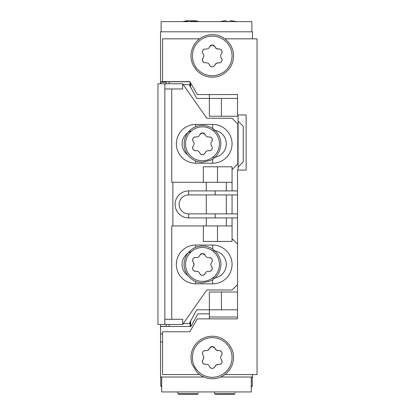 <?xml version="1.0" encoding="UTF-8"?>
<svg xmlns="http://www.w3.org/2000/svg" width="415" height="415" viewBox="0 0 415 415"><rect width="100%" height="100%" fill="white"/><g stroke="black" fill="none" stroke-linecap="round" stroke-linejoin="round"><path stroke-width="0.62" d="M237.515 316.993L209.368 316.993M238.085 170.088L238.085 167.074L243.257 161.907L243.257 126.29L238.085 121.123L238.085 114.95M209.368 318.86L209.368 313.833L197.877 313.833L190.988 326.47L160.543 326.47L160.543 341.981L162.556 341.981M160.543 341.981L160.543 377.017L203.853 377.017M252.445 374.579L252.445 377.017L220.624 377.017M189.92 81.776L160.543 81.776L160.543 31.805L252.445 31.805L252.445 38.839M162.556 333.94L160.543 333.94M238.085 121.123L238.085 167.074M190.988 326.47L190.63 326.47L190.63 321.075M209.368 94.558L209.368 98.433L237.515 98.433M209.368 313.833L209.368 309.813L196.731 309.813L189.261 323.596L183.259 323.596M183.259 84.65L189.261 84.65L196.731 98.433L209.368 98.433L209.368 116.242L221.428 116.242L221.428 98.433M237.515 309.813L209.368 309.813L209.368 292.004L221.428 292.004L221.428 309.813M237.515 292.004L221.428 292.004M238.085 116.242L221.428 116.242M203.334 182.294L203.334 166.788L232.058 166.788L232.058 182.294L171.743 182.294L171.743 88.955M203.334 225.952L232.058 225.952L232.058 241.457L203.334 241.457L203.334 225.952L171.743 225.952L171.743 319.291M164.848 88.955L164.848 324.463L157.959 324.463L157.959 83.789L164.848 83.789L164.848 88.955L182.657 88.955L182.657 83.789L206.784 118.249L232.058 118.249L237.8 123.992L237.8 163.915L232.058 169.657M172.873 225.952L172.873 182.294M195.724 163.199A19.386 19.386 0 0 1 176.339 143.813A19.386 19.386 0 0 1 195.724 124.427L212.672 124.427A19.386 19.386 0 0 1 232.058 143.813A19.386 19.386 0 0 1 212.672 163.199L195.724 163.199L195.724 160.906M195.724 283.824A19.386 19.386 0 0 1 176.339 264.433A19.386 19.386 0 0 1 195.724 245.047L212.672 245.047A19.386 19.386 0 0 1 232.058 264.433A19.386 19.386 0 0 1 212.672 283.824L195.724 283.824L195.724 281.531M164.848 319.291L182.657 319.291L182.657 324.463L164.848 324.463M237.515 284.54L232.058 289.997L206.784 289.997L182.657 324.463M232.058 238.589L237.515 244.046M232.058 225.952L232.058 217.911M232.058 213.886L232.058 194.931M232.058 190.91L232.058 182.294M206.276 225.952L206.276 217.911M206.276 213.886L206.276 194.931M206.276 190.91L206.276 182.294M226.31 225.952L226.31 217.911M226.31 213.886L226.31 194.931M226.31 190.91L226.31 182.294M182.657 83.789L164.848 83.789M191.616 130.803A13.643 13.643 0 0 0 188.991 131.949M187.86 132.665A13.643 13.643 0 0 0 187.855 154.956M212.672 157.451A13.643 13.643 0 0 0 214.265 157.358M215.012 157.249A13.643 13.643 0 0 0 215.012 130.372M214.265 130.263A13.643 13.643 0 0 0 212.672 130.17M191.616 251.428A13.643 13.643 0 0 0 188.991 252.574M187.855 253.29A13.643 13.643 0 0 0 187.855 275.581M212.672 278.076A13.643 13.643 0 0 0 214.265 277.983M215.012 277.874A13.643 13.643 0 0 0 215.012 250.997M214.265 250.888A13.643 13.643 0 0 0 212.672 250.795M160.543 81.776L160.543 83.789M160.543 324.463L160.543 326.47M166.285 81.776L166.285 82.237L160.543 82.237M166.285 82.237L166.285 83.789M166.285 324.463L166.285 326.356L160.543 326.356M161.119 31.805L161.119 21.637L251.874 21.637L251.874 31.805M194.189 20.895A28.64 26.456 90 0 0 193.167 20.75L194.194 20.75A28.64 10.972 -90 0 1 195.823 21.564A28.163 23.282 142.5 0 0 193.872 21.492A28.163 23.282 142.5 0 0 191.896 21.564A28.64 10.972 90 0 0 190.267 20.75L188.804 20.75A28.64 26.456 -90 0 0 184.867 21.564A28.163 9.654 -118.4 0 0 183.238 21.564A28.64 26.456 90 0 1 185.438 21.03A28.718 28.718 0 0 0 182.942 21.637M188.804 20.75L187.175 20.75A28.64 26.456 90 0 0 185.438 21.03M193.11 21.507L193.167 20.75L191.704 20.75A28.64 10.972 -90 0 0 190.988 21.03M194.168 21.497L194.194 20.75L194.796 20.75A28.64 26.456 -90 0 1 196.534 21.03A28.718 28.718 0 0 1 199.029 21.637A28.718 28.718 0 0 0 198.526 21.492L198.526 21.497M191.73 21.45L191.704 20.75M235.86 21.492A28.718 28.718 0 0 1 236.363 21.637A28.718 28.718 0 0 0 235.86 21.492L235.824 21.564A28.64 28.64 0 0 0 231.565 20.75L230.45 20.75L230.45 21.564A28.163 25.206 180 0 0 228.323 21.492A28.163 25.206 180 0 0 226.196 21.564L226.196 20.75L225.08 20.75A28.64 28.64 0 0 0 220.816 21.564L220.785 21.492A28.718 28.718 0 0 0 220.282 21.637M193.146 146.122L193.681 145.203A2.874 2.874 0 0 0 193.691 142.335L193.037 141.183A2.874 2.874 0 0 1 195.543 136.888L195.527 136.888C193.074 137.37 192.244 138.807 193.037 141.183L193.167 141.411M199.599 135.062L200.03 134.32A2.874 2.874 0 0 1 202.51 132.899L200.03 134.32M205.005 134.346L202.51 132.899A2.874 2.874 0 0 1 205.005 134.346L205.664 135.498A2.874 2.874 0 0 0 208.143 136.945L209.471 136.95A2.874 2.874 0 0 1 211.935 141.271C212.755 138.895 211.93 137.458 209.471 136.95M211.935 141.271L211.505 142.008M195.543 136.888L196.871 136.893A2.874 2.874 0 0 0 199.361 135.466M205.347 152.559L205.586 152.155A2.874 2.874 0 0 1 208.081 150.728L209.404 150.738C211.873 150.256 212.708 148.824 211.915 146.438L211.256 145.286A2.874 2.874 0 0 1 211.271 142.418M195.475 150.671A2.874 2.874 0 0 1 193.011 146.35C192.192 148.726 193.017 150.168 195.475 150.671L196.803 150.676A2.874 2.874 0 0 1 199.283 152.123L199.942 153.275C201.591 155.174 203.246 155.179 204.917 153.301L205.586 152.155M211.915 146.438A2.874 2.874 0 0 1 209.404 150.738M204.917 153.301A2.874 2.874 0 0 1 199.942 153.275M193.146 266.746L194.07 264.433L193.167 262.036M195.527 257.507C193.074 257.995 192.244 259.427 193.037 261.808A2.874 2.874 0 0 1 195.543 257.507L195.527 257.507M199.599 255.687L200.03 254.945A2.874 2.874 0 0 1 202.51 253.524L200.03 254.945M205.005 254.971L202.51 253.524A2.874 2.874 0 0 1 205.005 254.971L205.664 256.122A2.874 2.874 0 0 0 208.143 257.57L209.471 257.575A2.874 2.874 0 0 1 211.935 261.896C212.755 259.52 211.93 258.078 209.471 257.575M211.935 261.896L211.505 262.633M195.543 257.507L196.871 257.518A2.874 2.874 0 0 0 199.361 256.091M205.347 273.184L205.586 272.78A2.874 2.874 0 0 1 208.081 271.353L209.404 271.358C211.873 270.881 212.708 269.449 211.915 267.063L211.256 265.911A2.874 2.874 0 0 1 211.271 263.043M195.475 271.296A2.874 2.874 0 0 1 193.011 266.975C192.192 269.351 193.017 270.788 195.475 271.296L196.803 271.301A2.874 2.874 0 0 1 199.283 272.748L199.942 273.9C201.591 275.799 203.246 275.804 204.917 273.926L205.586 272.78M193.681 265.828A2.874 2.874 0 0 0 193.691 262.96M211.915 267.063A2.874 2.874 0 0 1 209.404 271.358M204.917 273.926A2.874 2.874 0 0 1 199.942 273.9M209.129 47.585L209.798 46.439A2.874 2.874 0 0 1 214.773 46.459L212.278 45.012L209.798 46.439L209.129 47.585A2.874 2.874 0 0 1 206.649 49.006A2.874 2.874 0 0 0 206.649 49.006L205.306 49.001A2.874 2.874 0 0 1 205.306 49.001L205.295 49.001C202.836 49.489 202.006 50.921 202.8 53.296L202.93 53.53M214.773 46.459L216.474 48.669L219.234 49.069A2.874 2.874 0 0 1 221.703 53.385C222.518 51.014 221.698 49.572 219.234 49.069M221.703 53.385L221.273 54.126M205.295 49.001A2.874 2.874 0 0 0 202.8 53.296L203.459 54.448A2.874 2.874 0 0 1 203.443 57.322L202.774 58.468C201.96 60.844 202.779 62.281 205.243 62.79L206.566 62.795A2.874 2.874 0 0 1 209.051 64.242L209.705 65.394C211.354 67.287 213.014 67.297 214.68 65.414L216.407 63.225L219.172 62.852C221.636 62.375 222.471 60.943 221.677 58.556L221.019 57.405A2.874 2.874 0 0 1 221.034 54.531M202.909 58.24L202.774 58.468A2.874 2.874 0 0 0 205.243 62.79M203.443 57.322L203.832 55.926M217.844 62.847A2.874 2.874 0 0 0 215.349 64.273M215.427 47.616A2.874 2.874 0 0 0 217.911 49.063M221.677 58.556A2.874 2.874 0 0 1 219.172 62.852M214.68 65.414A2.874 2.874 0 0 1 209.705 65.394M206.649 350.571A2.874 2.874 0 0 0 209.129 349.145L209.798 347.998A2.874 2.874 0 0 1 214.773 348.024L212.278 346.577L209.798 347.998L208.076 350.187L206.649 350.571A2.874 2.874 0 0 0 206.649 350.571L205.306 350.561A2.874 2.874 0 0 1 205.306 350.561L205.295 350.561C202.836 351.049 202.006 352.48 202.8 354.861L202.93 355.09M214.773 348.024L216.474 350.229L219.234 350.628A2.874 2.874 0 0 1 221.703 354.95C222.518 352.574 221.698 351.132 219.234 350.628M221.703 354.95L221.273 355.686M205.295 350.561A2.874 2.874 0 0 0 202.8 354.861L203.459 356.013A2.874 2.874 0 0 1 203.443 358.882L202.774 360.028C201.96 362.404 202.779 363.841 205.243 364.349L206.566 364.354A2.874 2.874 0 0 1 209.051 365.802L209.705 366.953C211.354 368.847 213.014 368.857 214.68 366.979L216.407 364.785L219.172 364.412C221.636 363.934 222.471 362.502 221.677 360.116L221.019 358.965A2.874 2.874 0 0 1 221.034 356.096M202.909 359.8L202.774 360.028A2.874 2.874 0 0 0 205.243 364.349M203.443 358.882L203.832 357.486M217.844 364.406A2.874 2.874 0 0 0 215.349 365.833M215.427 349.176A2.874 2.874 0 0 0 217.911 350.623M221.677 360.116A2.874 2.874 0 0 1 219.172 364.412M214.68 366.979A2.874 2.874 0 0 1 209.705 366.953M190.054 326.47L190.054 322.139M169.159 324.463L169.159 326.47M161.689 377.017L161.689 391.952L251.298 391.952L251.298 377.017M251.298 377.593L252.268 377.593L252.268 385.613A1.551 1.551 0 0 1 251.547 386.925L251.298 386.925M161.689 377.593L160.724 377.593L160.724 385.613L161.445 386.925M177.957 393.726L177.802 391.952L177.957 393.726L198.271 393.726L197.69 394.25L178.538 394.25L177.957 393.726M198.427 391.952L198.38 392.45M178.538 394.25L197.69 394.25M214.721 393.726L214.565 391.952L214.721 393.726L235.03 393.726L234.454 394.25L215.297 394.25L214.721 393.726M235.186 391.952L235.144 392.45M215.297 394.25L234.537 394.245M190.63 83.005L190.63 87.171M190.054 86.107L190.054 82.009M169.159 81.776L169.159 83.789M237.515 194.931L215.037 194.931L215.302 192.923L215.037 190.91L188.602 190.91A13.498 13.498 0 0 0 175.104 204.408A13.498 13.498 0 0 0 188.602 217.911L188.602 213.886L215.037 213.886L215.302 215.899L215.037 217.911L237.515 217.911M188.602 190.91L188.602 194.931A9.478 9.478 0 0 0 179.124 204.408A9.478 9.478 0 0 0 188.602 213.886M224.873 38.839L257.041 38.839L257.041 374.579L224.873 374.579M199.605 374.579L162.556 374.579L162.556 331.782L189.837 331.782L197.301 318.86L237.515 318.86L237.515 170.088L246.126 170.088L246.126 114.95L237.515 114.95L237.515 94.558L197.301 94.558L189.837 81.631L162.556 81.631L162.556 38.839L199.605 38.839M217.491 225.952L217.491 241.457M212.672 159.106L212.672 163.199M212.672 128.515L212.672 124.427M195.724 124.427L195.724 126.715M212.672 279.731L212.672 283.824M212.672 249.14L212.672 245.047M195.724 245.047L195.724 247.34M217.491 166.788L217.491 182.294M202.473 126.866A16.942 16.942 0 0 1 219.421 143.813A16.942 16.942 0 0 1 202.473 160.755A16.942 16.942 0 0 1 185.531 143.813A16.942 16.942 0 0 1 202.473 126.866M202.473 247.49A16.942 16.942 0 0 1 219.421 264.433A16.942 16.942 0 0 1 202.473 281.38A16.942 16.942 0 0 1 185.531 264.433A16.942 16.942 0 0 1 202.473 247.49M212.241 36.11A19.816 19.816 0 0 1 232.058 55.926A19.816 19.816 0 0 1 212.241 75.743A19.816 19.816 0 0 1 192.42 55.926A19.816 19.816 0 0 1 212.241 36.11M212.241 337.67A19.816 19.816 0 0 1 232.058 357.486A19.816 19.816 0 0 1 212.241 377.308A19.816 19.816 0 0 1 192.42 357.486A19.816 19.816 0 0 1 212.241 337.67M252.268 385.613L251.298 385.613M161.689 385.613L160.724 385.613M202.473 162.192L210.561 160.32C219.893 156.066 223.768 143.466 218.44 134.704C214.778 128.754 209.456 125.662 202.473 125.429C198.609 125.46 195.086 126.57 191.906 128.775C183.165 134.538 181.469 147.989 188.498 155.75C192.218 159.936 196.876 162.083 202.473 162.192M202.473 282.817L210.561 280.939C216.033 278.092 219.369 273.646 220.583 267.597C222.829 256.812 213.481 245.696 202.473 246.054C198.609 246.085 195.086 247.195 191.906 249.399C187.3 252.776 184.711 257.31 184.151 262.991C183.041 273.293 192.119 283.113 202.473 282.817M212.241 77.18C223.472 77.465 233.593 67.5 233.489 56.264C233.972 44.789 223.721 34.372 212.241 34.673C205.243 34.839 199.574 37.672 195.242 43.165C190.402 50.148 189.707 57.514 193.151 65.28L196.746 70.477C200.985 74.845 206.151 77.081 212.241 77.18M212.241 378.739C223.472 379.025 233.593 369.06 233.489 357.823C233.972 346.349 223.721 335.932 212.241 336.233C205.243 336.399 199.574 339.231 195.242 344.73C191.035 350.649 189.961 357.092 192.026 364.054L196.746 372.037C200.985 376.405 206.151 378.641 212.241 378.739M251.407 377.017L251.407 377.593M161.585 377.017L161.585 377.593M237.515 190.91L215.037 190.91M215.037 213.886L237.515 213.886M188.602 217.911L215.037 217.911M215.037 194.931L188.602 194.931"/></g></svg>
